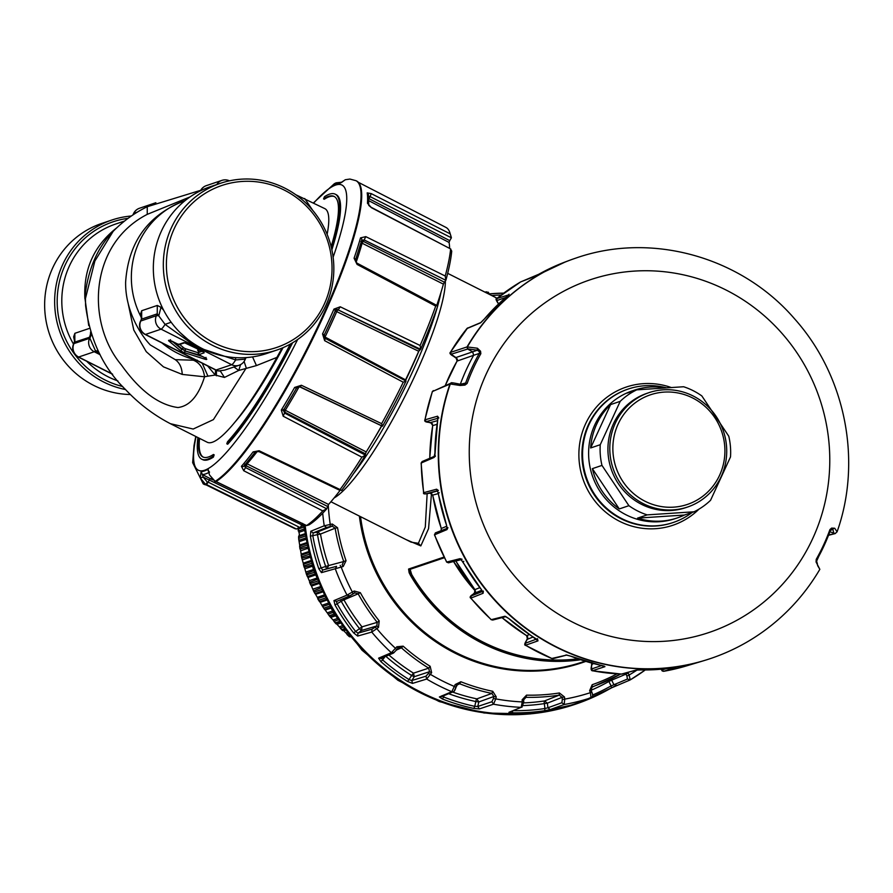 <?xml version="1.0" encoding="UTF-8"?>
<svg xmlns="http://www.w3.org/2000/svg" width="893" height="893" viewBox="0 0 893 893"><rect width="100%" height="100%" fill="white"/><g stroke="black" fill="none" stroke-linecap="round" stroke-linejoin="round"><path stroke-width="1.34" d="M373.609 439.713A137.589 25.774 -63.3 0 0 381.746 425.894M405.467 380.731A137.589 25.774 -63.3 0 0 419.23 350.279M330.912 501.743L411.126 542.151L418.404 543.301L425.291 527.037L427.155 493.606M405.935 539.539L420.815 545.913L428.562 528.645L431.498 493.394M409.128 572.703L409.854 572.525L409.34 569.187L408.581 569.053L409.128 572.703L410.456 575.315A173.521 167.449 71.3 0 0 578.608 660.039L581.589 659.592M585.819 661.4A174.046 167.962 -108.7 0 1 359.377 516.087M410.456 575.315L411.003 575.025A173.019 166.969 71.3 0 0 578.664 659.492L579.412 659.358M409.854 572.525L411.003 575.025L409.854 572.525M578.608 660.039L578.843 658.688M578.977 659.213L578.787 659.224A172.762 166.723 71.3 0 1 483.113 642.748A172.762 166.723 71.3 0 1 411.126 574.757L411.662 574.467L410.11 569.321L444.368 557.734M299.11 386.569L300.003 385.821M283.583 409.385L366.23 451.925A160.952 30.15 116.7 0 0 381.59 425.827L299.2 386.613A162.571 30.451 -63.3 0 1 285.325 410.188L284.532 413.046L283.572 410.077L296.688 387.897A2.512 0.625 -150.5 0 1 294.634 387.439L301.41 385.263L300.148 386.825L382.494 426.195A165.975 31.088 -63.3 0 0 406.036 381.043L403.245 382.204L324.661 340.679L322.552 333.904A169.324 31.724 -63.3 0 0 333.96 309.101L340.244 306.79L338.514 309.491L336.583 309.424L335.545 310.384M283.327 410.68L284.554 412.064L365.449 453.823L366.23 451.925M365.449 453.823L365.427 455.106L284.532 413.046L283.193 416.216L281.306 410.077A169.324 31.724 -63.3 0 0 294.634 387.439M246.144 463.489L247.115 463.813L245.497 467.552L244.28 465.487A2.512 1.998 -138.8 0 1 243.968 466.023L255.577 451.679A2.512 1.73 -142.8 0 1 253.099 451.903L259.104 450.742L340.066 489.554A168.487 31.568 -63.3 0 0 361.911 457.171L283.193 416.216M361.911 457.171L365.427 455.106M296.588 387.975A166.812 31.244 -63.3 0 1 283.572 410.077L281.306 410.077M296.699 387.763A2.512 0.625 -150.5 0 1 296.688 387.897L300.148 386.825M382.494 426.195L381.635 423.662L301.41 385.263M405.991 381.043L325.231 338.391L406.036 381.043M381.635 423.662A168.487 31.568 -63.3 0 0 403.245 382.204M325.231 338.391L324.661 340.679M324.014 336.494L405.556 379.86A160.952 30.15 116.7 0 0 418.705 351.273L420.592 349.297L337.878 309.771L419.743 349.665M324.661 338.525L324.974 337.174A162.571 30.451 -63.3 0 0 336.851 311.356L337.878 309.771L336.304 309.581M334.987 310.797L418.705 351.273M325.309 338.402L324.259 335.009L335.534 310.496A2.512 0.659 -156.2 0 1 335.433 310.597A166.812 31.244 -63.3 0 1 324.192 335.031L322.552 333.904M336.583 309.424L335.534 310.496A2.512 0.659 -156.2 0 0 333.96 309.101M420.123 345.502A168.487 31.568 -63.3 0 0 435.706 306.087L436.822 305.428L437.626 306.332A165.975 31.088 116.7 0 1 420.648 349.263L420.123 345.502L340.244 306.79M405.243 381.211L405.556 379.86M371.22 193.602L450.206 233.854A168.487 31.568 -63.3 0 0 449.938 232.894L450.954 236.176A165.975 31.088 116.7 0 1 451.378 237.795L370.104 196.616L371.22 193.602L367.19 192.877A2.512 2.389 170.9 0 1 368.452 194.585L368.742 205.39L371.588 207.79L367.458 203.258A169.324 31.724 -63.3 0 0 367.19 192.877M368.854 198.581L449.737 240.641L451.278 237.984M449.737 240.641L449.056 242.438A160.952 30.15 116.7 0 1 449.614 248.399M365.795 236.634L445.227 276.026A168.487 31.568 -63.3 0 0 450.608 249.214L451.724 251.1A165.975 31.088 116.7 0 1 445.864 280.313L364.154 239.938L365.795 236.634L360.515 237.884A2.512 1.764 -164 0 1 361.81 240.016L361.799 240.038M360.861 241.378L363.116 241.255L444.39 282.177L445.763 280.435M444.39 282.177L443.397 284.141A160.952 30.15 116.7 0 1 436.744 305.384M365.416 455.207A165.975 31.088 116.7 0 1 341.628 490.48L340.066 489.554L340.11 490.48L259.048 451.624L255.577 451.679M340.032 490.447A160.952 30.15 116.7 0 1 328.546 504.467L326.726 508.787L245.497 467.552L243.744 470.756L241.423 466.325A169.324 31.724 -63.3 0 0 253.099 451.903M215.872 481.427L306.556 525.53A168.487 31.568 -63.3 0 0 322.786 510.896L326.726 508.787M326.659 508.954A165.975 31.088 116.7 0 1 308.989 524.894L306.478 525.62L215.704 481.472M206.093 484.899L294.389 528.399A168.487 31.568 -63.3 0 0 296.353 528.98L300.148 527.886L302.593 523.387M257.452 451.199A162.571 30.451 -63.3 0 1 247.115 463.813L328.546 504.467M244.704 464.193L246.088 465.733L327.508 506.387M361.096 242.494L362.123 243.209L364.154 239.938L361.598 240.44A2.512 1.764 -164 0 0 361.81 240.027L355.436 260.164A2.512 1.451 -161 0 0 354.075 258.2A169.324 31.724 -63.3 0 0 360.515 237.884M368.865 198.771L370.104 196.616L368.173 196.103M368.262 200.423L449.056 242.438M356.106 262.386A162.571 30.451 116.7 0 0 362.123 243.209L443.397 284.141M355.258 260.455A2.512 1.451 -161 0 0 355.436 260.164C355.168 260.89 355.749 261.928 357.178 263.245L436.822 305.428M368.742 205.089A2.512 2.255 -176.1 0 0 367.458 203.258M243.968 466.023A2.512 1.998 -138.8 0 1 243.956 466.023A2.512 1.998 -138.8 0 1 241.423 466.325M356.664 263.602L354.075 258.2M322.786 510.896L243.744 470.756M435.706 306.087L357.01 264.384M445.227 276.026L445.864 280.313M371.588 207.79L450.764 249.002L371.533 207.477M450.206 233.854L451.378 237.795M449.938 232.894A168.487 31.568 -63.3 0 0 446.009 227.447L358.506 182.384M206.383 484.921L205.725 484.575A169.748 31.802 116.7 0 1 203.224 483.883L203.883 484.218A169.759 31.802 116.7 0 0 206.383 484.921L210.212 478.681L211.418 478.57M212.601 479.831L202.354 474.54L203.191 477.096L200.289 477.989L201.115 471.582L202.354 474.54A162.615 30.462 116.7 0 0 208.85 472.475M206.551 484.586L296.353 528.98M215.715 481.774L215.068 481.416A169.748 31.802 116.7 0 0 283.271 392.496A169.748 31.802 116.7 0 0 355.972 180.687L356.642 181.011A169.759 31.802 116.7 0 1 283.929 392.842A169.759 31.802 116.7 0 1 215.715 481.774L215.47 481.64M331.437 247.852A148.372 27.795 -63.3 0 0 335.243 194.183A148.372 27.795 -63.3 0 0 324.494 196.683L323.545 198.882A145.86 27.326 -63.3 0 1 334.116 196.427A145.86 27.326 -63.3 0 1 331.147 246.658M336.895 183.512L336.069 182.853L334.339 183.712L332.486 185.967A160.528 30.072 116.7 0 1 339.474 183.601L345.334 179.727L349.911 179.058L345.334 179.727M336.114 182.842L341.137 182.284M345.234 179.761L341.405 182.563L332.486 185.967M292.625 342.756A148.372 27.795 -63.3 0 1 272.51 379.726A148.372 27.795 -63.3 0 1 233.564 437.447A148.372 27.795 -63.3 0 1 227.682 444.245L226.789 443.788A148.372 27.795 -63.3 0 0 232.671 437.001A148.372 27.795 -63.3 0 0 291.029 343.693M226.789 443.788L227.492 441.812A145.86 27.326 -63.3 0 0 233.274 435.125A145.86 27.326 -63.3 0 0 290.281 344.106M214.8 481.271L209.453 474.909L208.102 469.227A2.512 2.378 60.3 0 0 208.683 471.56M208.069 482.533L207.41 482.187L205.725 484.575L200.289 477.989M331.872 249.783A148.372 27.795 -63.3 0 0 336.148 194.629L335.243 194.183M334.473 196.616A145.86 27.326 -63.3 0 0 324.271 199.251L323.545 198.882M283.025 347.678A124.183 23.263 116.7 0 1 270.456 370.383A124.183 23.263 116.7 0 1 234.111 423.07M214.164 454.85L213.382 457.138A148.372 27.795 116.7 0 1 202.633 459.638L201.729 459.192A148.372 27.795 -63.3 0 0 212.489 456.691L213.438 454.481L214.164 454.85M203.236 457.116A145.86 27.326 116.7 0 1 199.563 438.385M198.849 438.028A145.86 27.326 -63.3 0 0 202.867 456.948A145.86 27.326 -63.3 0 0 213.438 454.481M213.382 457.138L212.489 456.691M197.922 437.559A148.372 27.795 -63.3 0 0 201.729 459.192M295.851 194.763L324.862 208.649A130.769 24.502 116.7 0 1 327.128 234.312M282.088 348.08L276.897 357.401A130.769 24.502 116.7 0 1 268.771 371.789A130.769 24.502 116.7 0 1 207.187 442.225L170.373 423.684L193.178 429.042L213.405 419.621L246.267 367.961L244.079 361.464M112.652 374.301L100.351 368.173M74.632 341.584L73.65 336.84L74.856 333.312L89.467 328.378M113.188 231.287L94.87 261.024L85.46 298.496L84.835 297.492C88.05 267.677 98.766 244.403 116.961 227.648C94.379 245.341 83.663 268.614 84.835 297.492L88.72 325.577M125.522 389.549A88.016 84.935 -108.7 0 1 54.808 306.991A88.016 84.935 -108.7 0 1 89.479 231.622A88.016 84.935 -108.7 0 1 111.714 220.069A88.016 84.935 -108.7 0 1 131.371 216.006M298.195 336.259A85.505 82.513 71.3 0 0 315.999 217.591A85.505 82.513 71.3 0 0 200.222 196.717A85.505 82.513 71.3 0 0 182.429 315.385A85.505 82.513 71.3 0 0 298.195 336.259M112.574 374.2L78.238 357.033A10.057 1.886 116.7 0 0 78.64 357.033L94.256 351.753A10.057 9.711 71.3 0 1 89.557 338.324L73.94 343.604L74.811 341.718L74.856 333.312M112.496 374.089L78.64 357.033A10.057 9.711 71.3 0 1 73.94 343.604A10.057 1.842 -155.3 0 0 73.628 343.85L74.945 340.255M74.945 340.166L73.65 336.84M74.365 342.242L90.148 337.052L91.209 334.105M90.55 332.062A10.057 9.711 -108.7 0 1 89.635 336.706M130.4 394.516A88.016 84.935 71.3 0 1 48.959 332.553A88.016 84.935 71.3 0 1 79.477 234.993A88.016 84.935 -108.7 0 1 101.713 223.44L111.714 220.069M299.01 338.525A88.016 84.935 -108.7 0 1 276.774 350.078A88.016 84.935 -108.7 0 1 173.153 305.897A88.016 84.935 -108.7 0 1 198.157 194.875A88.016 84.935 -108.7 0 1 220.392 183.322A88.016 84.935 -108.7 0 1 324.014 227.503A88.016 84.935 -108.7 0 1 299.01 338.525M188.099 356.106L173.242 348.627M215.581 369.959L215.224 375.06L207.935 376.154L202.22 363.217M207.678 365.974L215.224 375.06L224.444 377.438L238.721 370.45L240.597 364.59M224.444 377.438L220.337 371.041A10.057 9.711 -108.7 0 1 216.061 370.003A10.057 1.886 -63.3 0 1 215.671 370.003A10.057 10.057 0 0 0 218.606 370.952L224.768 370.093L239.034 365.27A10.057 10.057 0 0 0 244.95 359.946A10.057 1.842 -155.3 0 0 244.727 359.198L245.508 358.294M233.988 366.967L238.721 370.45L256.447 365.583L276.897 357.401M99.614 353.728L95.462 350.804L89.88 338.257L90.148 337.052L89.557 338.324A10.057 1.842 -155.3 0 1 89.88 338.257L91.365 334.562M90.026 337.61L91.309 334.395M191.749 357.948L167.192 345.58M276.774 350.078L266.784 353.461A88.016 84.935 -108.7 0 1 153.496 273.626A88.016 84.935 -108.7 0 1 188.166 198.246A88.016 84.935 -108.7 0 1 210.402 186.693L220.392 183.322M141.786 317.651L140.781 321L156.398 315.72L157.257 313.845L165.06 324.36L196.382 346.942L235.652 359.924L244.727 359.198L245.396 357.635M85.46 298.496L85.583 305.551C90.16 340.278 103.443 368.24 125.422 389.448C138.716 403.614 153.708 415.022 170.373 423.684M216.497 370.372L216.363 375.774M100.139 354.722L94.256 351.753A10.057 1.886 116.7 0 0 95.462 350.804L98.208 350.982M207.935 376.154L204.564 376.79C203.392 368.296 199.675 362.77 193.39 360.203L197.23 360.158M190.008 196.94L147.245 214.365C88.809 244.325 86.253 323.076 121.281 364.846C139.688 390.699 158.574 404.92 177.941 407.532C189.696 406.081 198.559 395.833 204.564 376.79L182.239 374.424C181.926 367.693 179.616 362.77 175.285 359.667L193.39 360.203M180.286 332.754L196.382 346.942L204.865 349.866M141.206 319.638L140.458 321.246A10.057 1.842 -155.3 0 1 140.781 321A10.057 9.711 71.3 0 0 145.47 334.44L216.061 370.003L231.678 364.724A10.057 1.886 116.7 0 0 235.652 359.924L235.596 357.646M141.485 318.935L140.48 314.236L141.686 310.719L141.641 319.114L157.257 313.845L157.302 305.439L160.986 307.304L163.631 310.195M173.264 348.638L145.079 334.44A10.057 1.886 -63.3 0 0 145.47 334.44L161.086 329.16A10.057 9.711 71.3 0 1 156.398 315.72A10.057 1.842 24.7 0 1 158.742 315.876L160.986 307.304M239.034 365.27A10.057 9.711 71.3 0 1 231.678 364.724L161.086 329.16A10.057 1.886 116.7 0 0 165.06 324.36L171.166 322.239M182.239 374.424L163.452 366.856L146.251 351.675L133.771 330.019L128.358 304.446M304.703 198.503L312.695 210.313M175.285 359.667L150.37 344.999C140.558 334.975 125.199 310.463 125.623 282.199C128.335 241.958 148.171 214.733 185.152 200.545L185.197 200.523M141.73 317.941L140.759 316.401A82.993 80.08 -108.7 0 1 185.152 200.545M141.775 317.562L140.48 314.236M304.569 524.693A211.239 203.85 71.3 0 0 575.393 704.231A211.239 203.85 71.3 0 0 608.401 689.575M305.093 524.95A210.737 203.37 71.3 0 0 581.388 701.563L584.725 700.302A210.625 203.258 -108.7 0 1 581.99 701.306L591.021 697.757L590.44 692.644L591.802 692.053L590.943 690.099M608.379 680.31L608.903 681.471L611.683 680.176L613.737 684.362L616.46 685.244L611.538 687.856A210.625 203.258 -108.7 0 1 584.725 700.302L611.56 687.844L611.08 685.924A208.605 201.316 -108.7 0 1 592.584 695.022M579.044 702.289L591.021 697.757A210.123 202.767 -108.7 0 1 564.186 704.51L561.887 702.724L547.911 707.781L547.364 703.159L544.551 700.927A2.512 0.647 81.4 0 0 544.339 703.617L544.92 708.529L547.911 707.781L550.211 709.567L564.186 704.51L564.744 699.107A205.089 197.922 71.3 0 0 590.44 692.644L589.637 690.657L592.171 684.73A198.157 191.225 71.3 0 0 617.03 673.869M550.211 709.567L544.741 710.683A210.625 203.258 -108.7 0 1 512.281 712.826L508.954 712.29L521.166 707.345L522.249 701.909L523.7 702.021M508.954 712.29L521.166 707.345A210.123 202.767 -108.7 0 1 493.505 704.197L491.92 701.731L477.788 706.452L478.815 701.954L476.884 698.873A2.512 0.569 102 0 0 475.824 701.541L474.741 706.33L477.788 706.452L479.374 708.919L493.505 704.197L495.771 698.895A205.089 197.922 71.3 0 0 522.249 701.909L522.137 699.788L526.524 695.145A198.157 191.225 71.3 0 0 559.398 692.968L564.499 696.986L562.077 697.355L559.241 695.122L559.398 692.968M479.374 708.919L473.893 708.45A210.625 203.258 -108.7 0 1 442.437 699.029L439.389 696.953L451.825 691.718L455.184 684.54L456.613 685.288L455.988 687.242M454.392 690.49L455.955 687.353L454.582 686.561A205.089 197.922 71.3 0 1 430.504 674.427L428.372 673.467L425.994 676.18L411.818 680.533L414.285 676.693L413.481 673.155L411.628 675.488L409.005 679.573L411.818 680.533L412.499 683.402L426.675 679.048L431.632 672.675L429.511 671.703L428.696 668.154L430.158 666.278L431.632 672.675M412.499 683.402L407.521 681.448A210.625 203.258 -108.7 0 1 380.864 661.59L378.61 658.163L391.346 652.727L396.849 646.766L397.954 648.139L396.726 649.747M380.686 658.521L393.411 653.107L396.659 649.836L395.599 648.43A205.089 197.922 71.3 0 1 376.824 628.65L375.16 627.187L372.046 629.152L357.959 633.159L361.576 630.447L361.989 626.853L359.499 628.616L355.66 631.496L357.959 633.159L357.646 636.062L371.745 632.065L376.824 628.65L378.487 627.411L376.824 625.948L377.226 622.343L379.212 620.925L378.487 627.411M357.646 636.062L353.65 632.903A210.625 203.258 -108.7 0 1 335.009 605.019L333.949 600.609L347.031 595.106L354.153 591.01L354.744 592.874L358.149 593.812L360.337 592.684A198.157 191.225 71.3 0 0 379.212 620.925M353.65 632.903L355.66 631.496A208.605 201.316 -108.7 0 1 337.186 603.88L336.427 601.536L349.799 595.877L347.031 595.106A210.123 202.767 -108.7 0 1 335.333 568.941L336.594 566.329L322.708 570.035L327.028 568.774L328.613 565.57L321.112 567.903L322.708 570.035L321.447 572.636L343.202 566.508L342.142 564.744L343.727 561.53L346.049 560.726L343.202 566.508M321.447 572.636L318.779 568.696A210.625 203.258 -108.7 0 1 310.396 536.135L310.786 531.246L324.226 525.787L332.263 524.012L332.207 526.133L335.143 528.209L337.554 527.741A198.157 191.225 71.3 0 0 346.049 560.726M591.077 690.267A203.66 196.527 -108.7 0 0 608.903 681.471L611.08 685.924L627.444 679.048L630.179 679.919L645.282 669.973M630.235 679.897L629.13 675.019A205.089 197.922 71.3 0 0 637.089 670.007M627.444 679.048L626.897 676.057L629.13 675.019L628.192 673.099L625.971 674.137L625.156 673.177M592.104 686.896L592.171 684.73M590.943 690.088L592.226 686.84L590.999 690.077L589.637 690.657M561.887 702.724L562.322 699.465L564.744 699.107L564.499 696.986M513.419 710.661A208.605 201.316 -108.7 0 0 544.92 708.529L544.741 710.683M512.761 710.928L512.281 712.826M524.236 698.103L526.033 697.31L526.524 695.145M523.7 701.954L523.599 699.889L526.033 697.31L525.028 697.511L523.655 699.855L522.137 699.788M523.778 702.891A201.137 194.105 -108.7 0 0 544.551 700.927L559.241 695.122A200.166 193.167 -108.7 0 1 526.033 697.31M491.92 701.731L493.382 698.572L495.771 698.895L496.229 696.83L493.84 696.507L491.898 693.426L492.735 691.294L496.229 696.83M444 695.625L443.587 696.986A208.605 201.316 -108.7 0 0 474.741 706.33L473.893 708.45M441.957 695.725L443.587 696.986L442.437 699.029M456.658 685.165L459.716 683.792L460.877 681.75A198.157 191.225 71.3 0 0 492.735 691.294M456.591 685.221L457.875 683.826L459.716 683.792A200.166 193.167 -108.7 0 0 491.898 693.426L476.884 698.873A201.137 194.105 -108.7 0 1 452.55 692.03M375.16 627.187L376.824 625.948L361.576 630.447A2.512 0.625 -126.9 0 1 359.499 628.616A203.66 196.527 -108.7 0 1 341.226 601.279L335.009 605.019M336.594 566.329L327.028 568.774A2.512 0.659 -106.2 0 1 325.711 566.575A203.66 196.527 -108.7 0 1 317.495 534.65L312.807 535.655A208.605 201.316 -108.7 0 0 321.112 567.903L318.779 568.696M310.786 531.246L313.153 532.931L312.807 535.655L310.396 536.135M407.521 681.448L409.005 679.573A208.605 201.316 -108.7 0 1 382.606 659.905L380.864 661.59M385.028 656.679L382.606 659.905L381.445 657.918L378.61 658.163M322.708 513.207A210.123 202.767 -108.7 0 0 324.226 525.787L326.592 527.484L313.153 532.931L317.562 531.994L320.498 534.047L335.143 528.209A200.166 193.167 -108.7 0 0 343.727 561.53L328.613 565.57A201.137 194.105 -108.7 0 1 320.498 534.047L317.495 534.65A2.512 0.659 77.9 0 1 317.562 531.994L332.207 526.133L330.187 526.569L330.243 524.437A205.089 197.922 71.3 0 1 328.311 506.007A205.089 197.922 71.3 0 1 328.244 504.858M342.867 598.823L343.939 599.862L358.149 593.812A200.166 193.167 -108.7 0 0 377.226 622.343L361.989 626.853A201.137 194.105 -108.7 0 1 343.939 599.862L341.226 601.279A2.512 0.636 57.2 0 1 340.501 599.817M354.755 592.863L353.025 593.979M396.57 649.992L401.415 647.838L403.156 646.164A198.157 191.225 71.3 0 0 430.158 666.278M397.977 648.084L398.847 647.414L401.415 647.838A200.166 193.167 -108.7 0 0 428.696 668.154L413.481 673.155A201.137 194.105 -108.7 0 1 388.924 655.015M489.598 294.467L488.281 292.212L484.91 292.1A210.123 202.767 71.3 0 1 486.529 291.81L487.801 293.563M455.955 687.353L457.875 683.826M396.659 649.836L398.847 647.425M349.799 595.877L354.744 592.874M352.981 594.001L352.411 592.126A205.089 197.922 71.3 0 1 341.215 567.077L340.155 565.314M303.631 527.171L298.429 528.935L298.162 527.484M298.429 528.935L299.389 534.617L298.575 536.771L298.887 540.287L301.946 558.672L306.132 573.206L313.32 590.418L322.63 606.548L330.209 616.884L342.722 630.57L343.783 630.737L349.598 636.765L350.648 636.821M298.095 527.908L298.251 531L303.877 529.102M305.294 538.122L298.887 540.287L298.753 539.718L298.575 536.771L304.714 534.706M307.092 547.175L299.97 549.005L299.59 546.036L306.366 543.748M309.291 556.194L301.767 558.192L301.187 555.223L308.409 552.778M311.891 565.135L304.145 567.245L303.363 564.287L310.864 561.753M314.872 573.987L307.326 576.532L306.221 573.686L313.689 570.649M318.221 582.683L310.853 585.172L309.581 582.415L316.903 579.401M321.926 591.199L314.928 593.566L313.499 590.92L320.475 587.996M325.956 599.493L319.527 601.67L317.941 599.158L317.718 598.634L324.393 596.379M324.315 609.149L322.63 606.548L328.624 604.516M329.55 606.213L323.98 608.1L324.628 609.45L330.298 607.53M329.874 616.605L328.044 614.116L333.145 612.386M334.161 614.06L329.506 615.634L330.209 616.884L334.92 615.299M335.891 623.682L333.904 621.316L337.911 619.965M339.016 621.606L335.489 622.801L336.248 623.939L339.786 622.745M342.343 630.346L340.222 628.114L342.912 627.199M344.084 628.817L341.919 629.543L342.722 630.57L344.843 629.855M349.196 636.564L346.953 634.465L348.08 634.086M349.319 635.66L348.75 635.849L350.067 636.597M437.057 424.32L432.737 425.581M437.626 420.625L430.66 422.523L432.748 425.492A201.182 194.149 71.3 0 0 429.79 458.276M430.66 422.523L432.547 423.974M438.296 493.617L432.737 495.079M437.67 490.938L429.812 493.025L432.737 495.102A201.182 194.149 71.3 0 0 441.332 528.477L441.354 528.544M429.812 493.025L431.777 493.483M441.22 530.442L441.332 528.477L446.79 526.211M461.201 559.598L455.888 561.027A201.182 194.149 71.3 0 0 474.987 589.614L474.429 593.242L475.556 591.155M479.809 587.639L474.987 589.614M533.143 636.977L527.529 639.221L526.602 635.604M529.493 634.555L526.703 635.671A201.182 194.149 71.3 0 1 502.067 617.666M527.283 639.299L527.663 636.742M593.678 663.599L592.182 664.158L592.215 663.22M591.936 664.225L591.97 663.153M505.65 297.503L496.787 300.595L498.249 303.419M457.071 361.085L473.658 355.291L472.654 351.797L467.631 349.04L467.039 346.919L467.631 349.04L451.155 354.242L455.91 357.557M445.294 385.53A199.898 192.91 -108.7 0 1 457.127 360.984L455.988 357.602L457.45 359.566M426.262 421.619L425.012 419.81L437.548 416.205L438.798 418.002L426.262 421.619L430.437 422.601M428.807 422.356L431.866 423.271L432.67 425.537L429.712 458.31M425.514 493.907L423.751 492.646L436.599 489.208L438.363 490.48L425.514 493.907L430.515 493.048M474.384 593.276L473.033 594.28L475.232 592.193L474.909 589.637L455.743 560.96M502 617.677L526.613 635.682L527.741 637.624L526.357 640.705L527.529 639.221M591.546 665.944L592.182 664.158M534.695 276.439L565.615 261.805A211.116 203.738 71.3 0 0 538.769 274.263L520.586 281.954M508.597 294.913L496.776 298.563M506.967 296.387L480.467 322.875L466.883 328.602M575.427 258.233A211.239 203.85 71.3 0 0 575.237 258.3A211.239 203.85 71.3 0 0 569.075 260.499A211.239 203.85 71.3 0 0 521.88 286.039A211.239 203.85 71.3 0 0 467.039 346.919L450.429 352.422M451.903 383.253L432.469 391.48A210.625 203.258 -108.7 0 0 425.012 419.81L424.867 419.911C424.253 421.284 425.548 422.099 428.763 422.356L428.763 422.356M434.902 453.197L433.953 457.506L421.128 463.043L423.595 492.702C423.059 494.019 424.51 494.253 427.97 493.438L429.645 493.081M422.813 461.424L421.273 462.909A210.625 203.258 -108.7 0 0 423.751 492.646L423.595 492.702M438.374 490.469L437.336 490.201L446.6 525.441L446.991 529.594L434.444 534.851L446.612 562.065L448.453 562.824L461.659 559.442L460.944 559.386L481.539 589.804L483.113 593.265L470.756 598.176L491.161 619.686L492.735 620.043M462.061 559.264L459.995 558.683L446.612 562.065M505.929 616.639L504.925 616.248L491.161 619.686M508.82 618.559L537.977 640.861L525.609 645.215M553.035 658.677L566.843 655.027L551.751 658.476M570.515 656.098L604.941 666.647L592.505 670.721M636.251 670.051L621.416 674.081M640.56 669.951L640.594 669.951A211.116 203.738 71.3 0 0 673.065 667.808L675.956 667.484L663.544 671.324M433.306 390.598L432.346 391.826M835.078 533.59L829.932 531.737M828.726 534.907L835.223 533.523M460.319 384.291L465.633 383.041A200.825 193.803 71.3 0 1 479.262 353.427L479.563 351.909L480.836 353.695L479.262 353.427L473.658 355.291A201.182 194.149 71.3 0 0 460.341 384.213M509.077 294.188L507.012 296.342A211.116 203.738 71.3 0 0 483.95 319.482M452.26 383.153L449.938 384.102L450.876 383.186M437.782 419.911L437.793 419.833A211.116 203.738 71.3 0 0 434.902 453.131M437.548 416.205L437.793 419.833M436.599 489.208L438.217 492.88L439.289 492.769L438.217 492.88A211.116 203.738 71.3 0 0 446.6 525.441M459.995 558.683L462.909 561.92L463.802 561.317L462.909 561.92A211.116 203.738 71.3 0 0 481.539 589.804M492.702 620.055L505.873 616.616L508.887 618.626A211.116 203.738 71.3 0 0 535.532 638.473M504.925 616.248L508.887 618.626M566.709 655.049L570.605 656.132A211.116 203.738 71.3 0 0 602.049 665.553M565.939 654.96L570.605 656.132M635.704 670.141L675.688 667.451M451.099 383.13L451.278 383.075C450.195 382.338 453.566 382.818 461.413 384.515L460.219 385.486L464.974 385.084L467.139 383.454L465.633 383.041L464.695 384.236L467.139 383.454A199.664 192.687 71.3 0 1 480.836 353.695L480.557 351.217L477.364 348.214L477.375 350.212L479.563 351.909L480.557 351.217M830.479 530.241L816.47 561.463L816.235 559.331L816.782 559.944M816.47 561.463L816.235 559.331L816.057 561.965L819.841 569.332L817.575 565.526M830.479 530.252L831.338 529.136L830.401 530.33L829.932 529.571A199.664 192.687 -108.7 0 1 816.235 559.331M816.838 559.844A200.825 193.803 71.3 0 0 830.401 530.33L829.932 529.571L834.721 528.254L831.64 528.087L829.932 529.571M467.039 346.919L477.364 348.214M461.569 384.593L464.695 384.236L461.413 384.515M831.338 529.136L831.64 528.087M467.642 349.04L467.43 346.774A211.239 203.85 -108.7 0 1 522.249 285.905A211.239 203.85 -108.7 0 1 575.617 258.177C651.198 231.566 741.268 256.726 794.647 318.913C845.403 375.529 862.404 460.632 837.076 531.848L834.721 528.254M464.695 384.236L464.974 385.084M449.938 384.102A211.239 203.85 71.3 0 0 495.749 601.38A211.239 203.85 71.3 0 0 704.32 660.53A211.239 203.85 71.3 0 0 710.56 658.532L710.94 658.409A211.239 203.85 -108.7 0 1 498.428 603.724A211.239 203.85 -108.7 0 1 450.306 383.99L460.219 385.486M692.198 512.403A70.413 67.946 -108.7 0 1 691.115 513.218A70.413 67.946 -108.7 0 1 673.322 522.461A70.413 67.946 -108.7 0 1 590.429 487.109A70.413 67.946 -108.7 0 1 610.432 398.289A70.413 67.946 -108.7 0 1 628.214 389.047A70.413 67.946 -108.7 0 1 666.089 387.741M636.731 389.85L683.603 386.747A67.399 65.044 -108.7 0 1 701.853 395.945L728.777 436.219A67.399 65.044 -108.7 0 1 730.507 456.915L710.56 500.292A67.399 65.044 -108.7 0 1 703.985 505.818A67.399 65.044 -108.7 0 1 694.028 511.789L647.157 514.881A67.399 65.044 -108.7 0 1 628.895 505.684L601.971 465.409A67.399 65.044 -108.7 0 1 600.252 444.714L620.2 401.348A67.399 65.044 -108.7 0 1 626.763 395.822A67.399 65.044 -108.7 0 1 636.731 389.85L627.12 393.099A67.399 65.044 -108.7 0 1 634.186 390.219L632.311 390.855A67.399 65.044 71.3 0 0 615.277 399.707A67.399 65.044 71.3 0 0 596.133 484.709A67.399 65.044 71.3 0 0 675.476 518.543L677.352 517.907A67.399 65.044 -108.7 0 1 637.546 518.13L684.418 515.038A67.399 65.044 -108.7 0 1 677.352 517.907M628.895 505.684L619.284 508.932A67.399 65.044 -108.7 0 1 592.36 468.658L619.284 508.932M601.971 465.409L592.36 468.658M600.252 444.714L590.641 447.962A67.399 65.044 -108.7 0 1 610.589 404.596L590.641 447.962M620.2 401.348L610.589 404.596M694.028 511.789L684.418 515.038M647.157 514.881L637.546 518.13M687.588 507.023L685.724 507.648A60.356 58.246 -108.7 0 1 614.663 477.353A60.356 58.246 -108.7 0 1 631.809 401.225A60.356 58.246 -108.7 0 1 647.057 393.3L648.932 392.663A60.356 58.246 -108.7 0 1 719.981 422.958A60.356 58.246 -108.7 0 1 702.836 499.098A60.356 58.246 -108.7 0 1 687.588 507.023A60.356 58.246 -108.7 0 1 616.538 476.717A60.356 58.246 -108.7 0 1 633.684 400.589A60.356 58.246 -108.7 0 1 648.932 392.663M634.186 390.219A67.399 65.044 -108.7 0 1 665.017 387.808M702.021 496.832A57.844 55.812 -108.7 0 1 623.705 482.711A57.844 55.812 -108.7 0 1 635.749 402.43A57.844 55.812 -108.7 0 1 714.065 416.551A57.844 55.812 -108.7 0 1 702.021 496.832M353.282 474.004A130.769 24.502 -63.3 0 0 434.255 317.238A130.769 24.502 -63.3 0 0 437.336 307.147M437.592 306.266A130.769 24.502 -63.3 0 0 440.952 292.48M334.082 497.97A128.257 24.022 -63.3 0 0 437.034 320.42A128.257 24.022 -63.3 0 0 445.384 280.927M420.815 545.913L418.404 543.301M453.544 561.518L475.456 591.11A173.521 167.449 -108.7 0 1 453.566 561.518M360.538 516.679A173.521 167.449 71.3 0 0 582.727 661.936L585.015 661.155M408.581 569.053L444.033 557.065M409.173 569.288L444.223 557.444M577.827 658.822A172.26 166.232 -108.7 0 1 411.662 574.467M301.588 524.816L203.191 477.096L207.41 482.187M208.236 482.198L300.249 527.685M339.474 183.601A2.512 2.456 -91.5 0 1 340.746 182.663M208.102 469.227A160.528 30.072 116.7 0 1 201.115 471.582M313.722 203.046A159.624 29.904 116.7 0 1 333.122 257.195M297.648 339.496A159.624 29.904 116.7 0 1 273.548 384.124A159.624 29.904 116.7 0 1 196.047 436.61M124.507 221.051L115.61 224.054A82.993 80.08 71.3 0 0 61.952 306.02A82.993 80.08 71.3 0 0 73.505 344.118M86.766 361.33A82.993 80.08 71.3 0 0 117.887 380.943M128.079 218.327A85.94 82.926 -108.7 0 0 57.342 306.734A85.94 82.926 71.3 0 0 122.721 386.535M198.268 352.746L198.536 352.121A1.507 1.451 71.3 0 0 197.833 350.112A4.019 0.737 -155.3 0 0 199.541 351.786M198.469 352.277L201.863 350.994M199.496 355.057L185.007 350.96L202.253 356.452M170.44 340.668A1.507 1.228 129.9 0 1 168.989 341.093L180.062 350.357A4.019 0.737 -155.3 0 0 185.052 352.869A1.507 0.826 107.6 0 1 185.007 350.96L182.094 348.94A1.507 1.228 129.9 0 1 183.913 347.98L179.727 344.475M183.913 347.98L185.164 348.605A1.507 0.826 107.6 0 1 185.208 350.514L182.094 348.94L174.113 342.276M172.316 341.383L181.882 349.386A1.507 1.228 -50.1 0 1 180.062 350.357M185.164 348.605L198.201 352.757M199.195 349.643L197.833 350.112M202.287 351.239L198.335 352.568A1.507 1.451 -108.7 0 0 199.039 354.588L204.028 352.891A1.507 1.451 -108.7 0 1 203.224 351.842M133.548 213.583A10.057 1.842 24.7 0 1 133.861 213.338A10.057 9.711 -108.7 0 1 139.464 208.259A10.057 10.057 0 0 0 133.548 213.583L132.901 214.979M133.191 214.789L133.861 213.338L137.366 212.154M198.637 351.161L198.257 352.635L199.608 355.113L204.084 357.334L199.574 355.068M199.664 355.113L199.039 354.588M185.052 352.869L204.865 359.176A1.507 0.826 -72.4 0 1 204.664 357.68M204.865 359.176A4.019 0.737 -155.3 0 0 206.729 359.187A4.019 0.737 -155.3 0 0 204.084 357.334M173.13 341.773L177.551 343.995L169.536 340.467L170.53 339.72M173.197 341.773A4.019 0.737 -155.3 0 0 169.313 340.345A4.019 0.737 -155.3 0 0 168.989 341.093M184.84 342.756L184.605 342.8A1.507 1.451 -108.7 0 1 183.735 342.666L178.734 344.363A1.507 1.451 71.3 0 0 179.839 344.441L177.551 343.995M178.734 344.363L177.607 343.995M201.405 350.737L184.605 342.8M188.267 344.106A4.019 0.737 -155.3 0 0 183.735 342.666M204.028 352.891A4.019 0.737 -155.3 0 0 201.505 350.782M139.464 208.259L155.081 202.979A10.057 9.711 71.3 0 0 152.904 204.039M85.438 299.311L84.802 298.295M161.867 342.89A82.993 80.08 71.3 0 0 177.64 353.271A82.993 80.08 71.3 0 0 195.243 359.712M256.447 365.583L252.54 356.887M147.245 214.365L147.256 206.718L200.735 190.287M157.302 305.439L141.686 310.719M200.724 190.667A10.057 9.711 -108.7 0 1 206.294 185.655A10.057 10.057 0 0 0 200.467 190.801M216.798 184.538A10.057 9.711 -108.7 0 1 221.911 180.375A10.057 10.057 0 0 1 229.456 180.821M304.156 524.492A211.239 203.85 71.3 0 0 575.014 704.354A211.239 203.85 71.3 0 0 575.204 704.298M645.259 669.973A210.123 202.767 -108.7 0 1 630.291 679.863M453.41 691.662L451.825 691.718A210.123 202.767 -108.7 0 1 426.675 679.048L425.994 676.18M394.193 652.493L391.346 652.727A210.123 202.767 -108.7 0 1 371.745 632.065L372.046 629.152M610.801 679.171A2.512 2.411 -112.9 0 1 611.683 680.176L625.971 674.137L626.897 676.057M591.333 687.51L620.713 674.07A200.166 193.167 -108.7 0 1 601.837 683.156A200.166 193.167 -108.7 0 1 592.349 686.795M627.801 672.44L628.192 673.099M562.322 699.465L562.077 697.355L547.364 703.159L544.339 703.617A203.66 196.527 -108.7 0 1 523.387 705.593M440.908 696.931L439.389 696.953M448.632 693.682A203.66 196.527 -108.7 0 0 475.824 701.541L478.815 701.954L493.84 696.507L493.382 698.572M336.717 601.38L333.949 600.609M428.372 673.467L429.511 671.703L414.285 676.693L411.628 675.488A203.66 196.527 -108.7 0 1 385.843 656.322M491.742 295.55A208.605 201.316 -108.7 0 1 501.207 295.025M326.592 527.484L330.187 526.569M489.397 293.853A210.625 203.258 -108.7 0 1 503.741 293.116L489.397 293.853M332.263 524.012L337.554 527.741M354.153 591.01L360.337 592.684M396.849 646.766L403.156 646.164M455.184 684.54L460.877 681.75M303.363 524.928L301.187 525.664M303.453 525.687L300.751 526.602M304.078 530.565L298.865 532.317M304.58 533.858L299.066 535.722M304.959 536.235L298.954 538.267M305.54 539.517L299.579 541.526M306.176 542.821L299.992 544.92M306.69 545.333L300.081 547.565M307.393 548.481L300.874 550.691M308.174 551.785L301.499 554.04M308.822 554.408L301.801 556.774M309.625 557.422L302.749 559.744M310.552 560.704L303.598 563.059M311.356 563.416L304.111 565.872M312.249 566.285L305.205 568.674M313.32 569.533L306.254 571.922M314.28 572.335L306.991 574.791M315.251 575.047L308.23 577.425M316.457 578.24L309.48 580.595M317.573 581.097L310.429 583.52M318.622 583.654L311.802 585.964M319.951 586.79L313.253 589.045M321.234 589.693L314.425 592.003M322.328 592.081L315.91 594.247M323.779 595.129L317.562 597.238M325.242 598.076L318.946 600.208M326.369 600.286L320.531 602.25M327.932 603.244L322.373 605.13M330.7 608.233L325.655 609.941M332.363 611.091L327.675 612.687M335.299 615.902L331.258 617.264M337.063 618.648L333.435 619.876M340.133 623.258L337.308 624.207M341.963 625.881L339.641 626.663M345.156 630.268L343.783 630.737M347.053 632.769L346.272 633.037M481.818 590.24L474.585 593.209M498.294 303.475L498.238 303.475C495.905 300.115 495.448 298.441 496.854 298.452L520.686 281.887A210.625 203.258 -108.7 0 0 504.601 292.502A210.625 203.258 -108.7 0 0 496.943 298.407L496.787 300.595M521.11 281.719L534.405 276.573M483.917 319.504L480.97 322.496L467.084 328.356A210.625 203.258 -108.7 0 0 450.574 352.121L451.155 354.242M448.866 562.646L446.79 562.065A210.625 203.258 -108.7 0 1 434.601 534.784L435.382 532.887L434.456 534.851M483.113 593.265L483.347 591.099L471.147 595.977L473.056 594.269M471.147 595.977L470.924 598.165A210.625 203.258 -108.7 0 0 491.362 619.709L493.483 619.53M537.977 640.861L537.463 638.729L525.352 643.261L526.401 640.683M525.352 643.261L525.865 645.405A210.625 203.258 -108.7 0 0 552.086 658.61L525.687 645.405C524.247 645.326 524.47 643.764 526.357 640.705M601.703 665.497L591.601 668.957L591.568 665.854M591.601 668.957L592.796 670.81A210.625 203.258 -108.7 0 0 621.64 674.092L592.662 670.822C591.11 670.799 590.731 669.158 591.523 665.888L591.769 662.405M665.899 668.745L661.914 669.984L661.244 669.214M661.914 669.984L663.644 671.313A210.625 203.258 -108.7 0 0 686.516 665.888L663.611 671.324L662.204 670.956L661.155 669.214M481.026 322.462L480.467 322.875M456.133 357.479L477.375 350.212L468.021 348.884M435.494 456.022L433.953 457.506M447.929 527.64L446.991 529.594M604.048 666.089L604.941 666.647M833.917 533.567L832.879 529.315L830.423 530.42M834.296 533.422L835.468 533.445M542.899 304.312A186.09 179.582 -108.7 0 1 794.87 349.755A186.09 179.582 -108.7 0 1 756.137 608.033A186.09 179.582 -108.7 0 1 504.165 562.601A186.09 179.582 -108.7 0 1 542.899 304.312M699.052 509.088A72.925 70.38 -108.7 0 1 691.305 515.685A72.925 70.38 -108.7 0 1 592.561 497.881A72.925 70.38 -108.7 0 1 607.742 396.659A72.925 70.38 -108.7 0 1 671 387.439M673.322 522.461L672.697 522.673A70.413 67.946 -108.7 0 1 589.804 487.321A70.413 67.946 -108.7 0 1 609.807 398.501A70.413 67.946 -108.7 0 1 627.589 389.259L628.214 389.047M497.1 298.251L447.683 273.347M209.554 472.14L208.582 471.08L209.453 474.909L215.537 481.796M334.339 183.701L341.193 182.228M313.443 202.901L334.339 183.712M355.972 180.687L349.911 179.058M195.768 436.476L194.038 445.428L192.665 462.652L203.224 483.883M73.628 343.85A10.057 10.057 0 0 0 78.238 357.033M204.017 357.334L206.06 358.618L205.982 357.379M184.684 342.812L179.839 344.441M203.403 350.826L203.481 352.065L188.211 344.106M215.671 370.003L187.552 355.838M244.95 359.946L246.066 357.591M155.884 202.733A10.057 10.057 0 0 0 155.081 202.979M140.458 321.246A10.057 10.057 0 0 0 145.079 334.44M113.02 231.466C123.368 220.995 134.776 212.746 147.256 206.718M206.294 185.655L221.911 180.375M575.393 704.231L530.118 713.942L484.084 712.982L439.256 701.563L397.887 680.265L362.011 650.193L333.413 612.844L313.51 570.091L303.263 524.057M611.56 687.844L629.9 680.064M591.099 697.723C592.874 697.266 593.108 695.379 591.802 692.053L590.999 690.077M521.958 707.211L523.756 701.987L523.655 699.855M440.863 696.942L453.298 691.718C454.091 691.807 454.983 690.345 456.01 687.309M393.411 653.107L396.704 649.803M349.52 596.033L353.003 593.99M441.131 530.487L441.254 528.533L432.659 495.113L430.504 493.048M467.642 327.932L450.44 352.21C449.302 353.148 450.262 354.465 453.309 356.151L457.149 358.863L457.071 361.018L445.239 385.553M438.854 418.002L437.905 417.288L434.835 456.133L422.155 461.536L421.128 463.043M473.033 594.28C470.243 596.033 469.484 597.328 470.756 598.176M450.731 383.231L432.312 391.614L424.867 419.911M828.581 535.275L834.866 533.668M508.787 294.746L506.99 296.364M446.545 525.452L447.136 528.377L435.382 532.887M481.494 589.804L482.89 592.092L483.381 591.077M535.476 638.462L537.452 639.98L537.519 638.685M602.005 665.564L604.26 666.133M640.594 669.951L636.129 670.096L622.075 674.036M565.615 261.805L569.075 260.499M835.044 533.612L837.076 531.848M686.516 665.888L704.32 660.53M816.537 560.916L817.408 563.907M710.94 658.409C730.284 651.845 748.222 642.525 764.754 630.436C787.202 613.926 805.564 593.555 819.841 569.332"/></g></svg>
